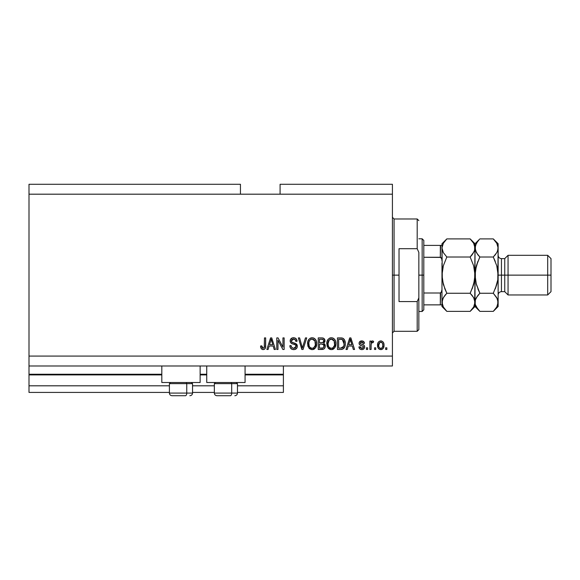 <?xml version="1.0" encoding="UTF-8"?>
<svg xmlns="http://www.w3.org/2000/svg" width="580" height="580" viewBox="0 0 580 580"><rect width="100%" height="100%" fill="white"/><g stroke="black" fill="none" stroke-linecap="round" stroke-linejoin="round"><path stroke-width="0.87" d="M283.395 392.421L237.466 392.421L283.395 392.421L283.395 385.809L237.466 385.809L283.395 385.809L283.395 374.905L245.072 374.905L283.395 374.905L283.395 392.421M214.346 392.421L192.538 392.421L214.346 392.421M169.411 392.421L29 392.421L169.411 392.421M214.346 385.809L192.538 385.809L214.346 385.809M169.411 385.809L29 385.809L29 392.421L29 385.809L169.411 385.809M206.741 374.905L200.136 374.905L206.741 374.905M161.813 374.905L29 374.905L29 385.809L29 374.245L161.813 374.245L29 374.245L29 374.905L161.813 374.905M283.395 374.245L283.395 374.905L283.395 374.245L245.072 374.245L283.395 374.245L283.395 365.987L283.395 374.245M206.741 374.245L200.136 374.245L206.741 374.245M29 365.987L29 374.245L29 365.987L392.421 365.987L29 365.987L29 356.076L392.421 356.076L392.421 194.191L240.446 194.191L240.446 184.28L29 184.28L240.446 184.28L240.446 194.191L29 194.191L392.421 194.191L392.421 184.28L280.089 184.28L392.421 184.28L392.421 356.076L29 356.076L29 365.987M161.813 382.503L161.813 365.987L161.813 382.503L200.136 382.503L200.136 365.987L200.136 382.503L161.813 382.503M245.072 382.503L245.072 365.987L245.072 382.503L206.741 382.503L245.072 382.503M206.741 365.987L206.741 382.503L206.741 365.987M29 184.28L29 356.076L29 184.28M277.987 349.472L277.987 340.264L277.987 349.472L276.783 349.472L276.783 337.908L278.067 337.908L282.938 347.123L282.938 337.908L284.142 337.908L284.142 349.472L282.859 349.472L277.987 340.264L282.859 349.472L284.142 349.472L284.142 337.908L282.938 337.908L282.938 347.123L278.067 337.908L276.783 337.908L276.783 349.472L277.987 349.472L276.783 349.472L276.783 337.908L278.067 337.908M294.067 349.61L293.719 349.617C295.93 349.551 297.141 348.435 297.359 346.253L296.757 348.225L294.756 349.515L292.197 349.377L290.435 347.935L289.848 345.716L291.051 345.564L291.66 347.326L293.284 348.225L295.213 347.957L296.119 346.717L295.568 344.977L291.559 343.462L290.37 342.113L290.377 339.648L292.226 337.944L294.879 337.966L296.423 339.104L297.062 341.207L295.858 341.359L295.213 339.699L293.545 339.104L291.726 339.822L291.37 341.265L292.139 342.418L296.322 343.94L297.359 346.253L295.575 343.49L291.733 342.127L291.349 340.953L293.545 339.104C294.981 339.162 295.749 339.916 295.858 341.359L297.062 341.207C296.887 339.01 295.706 337.864 293.509 337.756C291.443 337.836 290.326 338.887 290.152 340.924C290.348 342.736 291.385 343.795 293.27 344.099C294.836 344.215 295.8 344.94 296.155 346.289L293.821 348.268C292.132 348.16 291.204 347.26 291.051 345.564L289.848 345.716C289.993 348.167 291.283 349.464 293.719 349.617L293.328 349.602M302.898 346.296L305.464 337.908L306.719 337.908L303.072 349.472L301.832 349.472L298.374 337.908L299.613 337.908L302.39 348.116L305.464 337.908L306.719 337.908L305.464 337.908L302.39 348.116L299.613 337.908L298.374 337.908L301.832 349.472L303.072 349.472L301.832 349.472L298.374 337.908L299.613 337.908L302.129 347.072M312.149 349.617L309.401 348.565L307.842 345.919L307.777 341.714L308.894 339.314L310.59 338.046L313.193 337.879L315.114 338.995L316.383 341.185L316.716 344.244L316.107 346.905L314.498 348.906L312.149 349.617L315.556 347.855L316.731 343.701C316.818 340.337 315.295 338.357 312.156 337.756C308.959 338.372 307.429 340.402 307.567 343.839L308.741 347.804L312.149 349.617M331.376 349.617L328.621 348.565L327.062 345.919L327.004 341.714L328.12 339.314L329.81 338.046L332.42 337.879L334.341 338.995L335.602 341.185L335.936 344.244L335.327 346.905L333.717 348.906L331.376 349.617L334.776 347.855L335.95 343.701C336.037 340.337 334.515 338.357 331.383 337.756C328.186 338.372 326.656 340.402 326.794 343.839L327.961 347.804L331.376 349.617M375.746 347.819L375.746 349.472L374.549 349.472L374.549 347.819L375.746 347.819L374.549 347.819L374.549 349.472L375.746 349.472L374.549 349.472L374.549 347.819L375.746 347.819L375.746 349.472L375.746 347.819M384.011 345.18L383.351 348.16L381.546 349.53L379.32 349.24L377.899 347.507L377.812 343.251L378.711 341.736L380.023 340.996L381.524 340.996L382.822 341.729L383.648 342.969L384.011 345.18C384.105 342.758 383.032 341.337 380.777 340.91C378.493 341.344 377.421 342.794 377.551 345.267C377.428 347.724 378.501 349.174 380.777 349.617C383.09 349.16 384.163 347.681 384.011 345.18M261.152 348.652L263.059 349.617L261.254 348.805L260.565 346.013L261.769 345.861L262.051 347.565L262.733 348.21L264.241 347.579L264.473 337.908L265.669 337.908L265.495 347.601L264.857 348.899L263.059 349.617C265.031 349.225 265.901 347.942 265.669 345.752L265.669 337.908L264.473 337.908L264.313 347.391L263.117 348.268L261.769 345.861L260.565 346.013L261.254 348.805L262.798 349.61M347.268 349.472L348.275 346.013L347.268 349.472L346.013 349.472L349.711 337.908L350.878 337.908L354.576 349.472L353.329 349.472L352.314 346.013L348.275 346.013L352.314 346.013L353.329 349.472L354.576 349.472L350.878 337.908L349.711 337.908L346.013 349.472L347.268 349.472L346.013 349.472L349.711 337.908L350.878 337.908L354.576 349.472L353.329 349.472M364.639 346.905L364.196 348.486L362.884 349.457L361.246 349.58L359.788 348.892L358.926 346.912L360.129 346.767L360.644 347.978L361.876 348.421L362.957 348.109L363.435 347.115L363.102 346.303L360.441 345.332L359.317 344.339L359.121 342.802L359.861 341.511L362.254 340.938L364.001 341.881L364.486 343.309L363.283 343.462L362.833 342.454L361.789 342.113L360.789 342.309L360.289 343.244L360.658 343.839L363.899 345.071L364.639 346.905C364.501 345.383 363.624 344.52 362.007 344.317L360.658 343.839L360.281 343.135L361.789 342.113L363.283 343.462L364.486 343.309C364.262 341.736 363.348 340.938 361.746 340.91C360.129 340.931 359.238 341.729 359.078 343.309C359.375 344.825 360.354 345.68 362.029 345.883L363.16 346.347L363.435 347.115L361.876 348.421L360.129 346.767L358.926 346.912C359.15 348.631 360.1 349.53 361.797 349.617C363.558 349.551 364.501 348.652 364.639 346.905L364.624 346.651M367.64 347.819L367.64 349.472L366.437 349.472L366.437 347.819L367.64 347.819L366.437 347.819L366.437 349.472L367.64 349.472L366.437 349.472L366.437 347.819L367.64 347.819L367.64 349.472L367.64 347.819M371.142 344.259L371.091 349.472L369.895 349.472L369.895 341.062L371.091 341.062L371.091 342.403L372.244 340.946L373.643 341.359L373.194 342.562L371.49 342.961L371.091 345.107L371.309 343.389L372.382 342.41L373.194 342.562L373.643 341.359L372.512 340.91L371.091 342.403L371.091 341.062L369.895 341.062L369.895 349.472L371.091 349.472L369.895 349.472L369.895 341.062L371.091 341.062M386.86 347.819L386.86 349.472L385.657 349.472L385.657 347.819L386.86 347.819L385.657 347.819L385.657 349.472L386.86 349.472L385.657 349.472L385.657 347.819L386.86 347.819L386.86 349.472L386.86 347.819M341.381 349.45L340.866 349.472C344.005 348.993 345.47 347.043 345.267 343.621L344.788 346.695L343.28 348.856L341.381 349.45L337.451 349.472L337.451 337.908L341.642 337.944L343.28 338.481L344.73 340.416L345.267 343.621C345.455 341.163 344.549 339.329 342.555 338.118L337.451 337.908L337.451 349.472L340.866 349.472L337.451 349.472L337.451 337.908M322.139 349.464L321.791 349.472C324.024 349.45 325.192 348.319 325.293 346.071L324.786 348.08L323.821 349.058L318.231 349.472L318.231 337.908L322.429 337.937L324.082 338.618L324.974 341.171L323.698 343.237L324.93 344.397L325.293 346.071L323.698 343.237L324.988 340.815C324.814 338.887 323.763 337.915 321.82 337.908L318.231 337.908L318.231 349.472L321.791 349.472L318.231 349.472L318.231 337.908L321.82 337.908M268.127 349.472L269.135 346.013L268.127 349.472L266.873 349.472L270.57 337.908L271.737 337.908L275.435 349.472L274.188 349.472L273.173 346.013L269.135 346.013L273.173 346.013L274.188 349.472L275.435 349.472L271.737 337.908L270.57 337.908L266.873 349.472L268.127 349.472L266.873 349.472L270.57 337.908L271.737 337.908L275.435 349.472L274.188 349.472M392.421 365.987L392.421 356.076L392.421 365.987M280.089 184.28L280.089 194.191L280.089 184.28M260.565 346.013L261.769 345.861L261.79 346.253M261.827 346.637L262.182 347.797M262.262 347.891L262.668 348.181M264.241 347.579L264.422 346.847M264.444 346.63L264.473 345.847M264.473 337.908L265.669 337.908L265.669 345.752M265.234 348.355L265.56 347.268M265.495 347.594L265.046 348.667M264.864 348.899L264.001 349.464M260.594 346.746L260.695 347.464M350.189 339.662L349.755 341.301L350.291 339.111L351.915 344.665L348.667 344.665L349.755 341.301L348.667 344.665L351.915 344.665L350.182 339.684M350.835 341.098L350.712 340.677M359.035 347.456L359.513 348.558M359.788 348.892L359.339 348.268M358.926 346.912L360.129 346.767L360.289 347.42M360.31 347.485L360.644 347.978M361.478 348.384L362.159 348.399M363.435 347.115L363.036 346.26M363.16 346.347L362.021 345.883L363.16 346.347M361.536 345.731L361.144 345.6M361.014 345.557L359.861 344.991M359.325 344.346L359.136 343.831M359.267 342.316L359.513 341.881M363.645 341.511L364.24 342.323M364.24 342.33L364.392 342.809M364.486 343.309L363.283 343.462L363.087 342.773M362.319 342.171L361.275 342.149M360.289 343.012L360.658 343.839L362.007 344.317L360.796 343.911M360.281 343.135L360.658 343.839M361.594 344.194L362.971 344.629M363.457 344.825L364.08 345.245M364.196 348.486L363.486 349.182M363.392 349.24L362.348 349.58M371.41 341.743L371.773 341.221M372.664 340.917L373.643 341.359L373.194 342.562L372.592 342.418M373.194 342.562L372.215 342.425M371.657 342.736L372.055 342.468M371.309 343.389L371.149 344.223M371.091 349.472L371.091 345.107M379.646 349.399L378.718 348.783M378.711 348.776L378.247 348.203M377.689 346.76L377.58 346.028M377.812 343.251L377.986 342.787L377.812 343.251M380.589 340.917L380.973 340.917M381.176 340.931L381.771 341.069M383.489 342.62L383.858 343.672M383.866 343.708L384.003 344.803M383.344 348.174L382.873 348.769M382.336 349.196L381.546 349.53M381.821 349.443L381.161 349.595M377.558 345.644L377.58 346.021M379.835 342.396L378.754 345.26C378.61 343.592 379.276 342.541 380.748 342.113C382.263 342.512 382.945 343.563 382.807 345.26L382.561 343.541M382.727 346.325L382.807 345.26C382.945 346.927 382.285 347.978 380.806 348.421L381.633 348.181M378.885 346.608L378.769 345.789M382.046 342.693L380.161 342.222M382.611 343.701L382.169 342.831M382.416 343.208L381.51 342.28M381.321 348.333L382.43 347.289L382.8 345.52M379.407 347.724L380.806 348.421C379.291 348.007 378.61 346.956 378.754 345.26L378.769 344.738M340.714 337.908L341.642 337.944M342.33 338.053L342.744 338.191M343.287 338.481L343.889 339.017M344.07 339.242L344.368 339.677M344.73 340.416L344.368 339.684M345.151 342.012L345.238 342.78M345.071 345.702L344.955 346.188M344.919 346.311L344.796 346.68M344.063 348.087L343.744 348.464M343.258 348.87L341.91 349.385M341.823 349.399L341.395 349.45M345.267 343.621L345.252 343.215M343.751 341.279L343.918 341.932M344.056 343.309L343.976 344.955M343.157 347.224L343.599 346.434L340.721 348.116L342.243 347.899M338.655 348.116L338.655 339.256L342.323 339.488L338.655 339.256L338.655 348.116L340.721 348.116L338.655 348.116M343.425 340.554L342.323 339.488L344.056 343.969M343.998 342.439L343.853 341.62M341.837 348.014L343.055 347.348M327.229 346.427L327.069 345.934M326.808 343.309L326.794 343.839M327.83 339.706L328.12 339.314M329.331 338.278L329.81 338.046M330.325 337.879L330.832 337.785M332.42 337.879L332.927 338.053M334.921 339.728L335.189 340.199M335.813 345.339L335.697 345.876M335.624 346.144L335.218 347.13M333.703 348.921L332.898 349.349M332.804 349.385L331.949 349.58M331.876 349.595L332.362 349.508M330.788 349.58L330.404 349.515M330.368 349.508L329.44 349.153M329.418 349.145L327.961 347.804M328.273 348.203L328.621 348.565M335.936 344.244L335.95 343.701M335.726 341.62L335.334 340.489M333.913 338.618L332.92 338.046M327.801 339.742L327.308 340.692M331.615 339.119L329.172 340.025L330.571 339.206M334.044 340.641L332.289 339.242L333.464 339.938M329.215 339.981L327.997 343.86C327.809 341.192 328.94 339.604 331.39 339.104L334.247 341.047L334.754 343.664C334.885 346.245 333.754 347.782 331.361 348.268L332.898 347.862L334.617 345.216M334.348 346.137L332.898 347.862M330.593 348.174L329.556 347.666L331.361 348.268C329.041 347.819 327.918 346.347 327.997 343.86L328.389 346.137L327.997 343.447L328.505 340.989M328.229 341.758L328.367 341.308L328.229 341.758M334.544 341.932L333.775 340.264M334.602 345.26L334.152 340.844M334.674 342.577L334.566 342.004M332.159 348.167L332.529 348.043M328.381 346.13L329.208 347.362M329.244 347.398L328.758 346.825M322.995 338.031L323.799 338.394M324.162 338.698L324.938 340.206M324.488 339.104L324.757 339.612M324.923 341.489L324.677 342.185M325.184 345.093L325.271 345.644M325.242 346.767L325.01 347.63M324.793 348.065L324.372 348.631M323.589 338.263L323.024 338.038M323.836 347.224L323.712 344.788L321.646 344.063C323.147 343.962 323.959 344.636 324.089 346.086C323.959 344.636 323.147 343.962 321.646 344.063L319.435 344.063L321.646 344.063M324.039 346.666L322.98 347.971L323.843 347.217M322.473 339.314L319.435 339.256L319.435 342.707L322.741 342.599L323.792 341.004L322.741 342.599L319.435 342.707L319.435 339.256L321.4 339.256C322.835 339.075 323.633 339.655 323.792 341.004L323.408 339.793L321.922 339.264M321.552 342.707L323.024 342.483M322.741 342.599L323.742 341.519L323.633 340.163M319.435 348.116L319.435 344.063L319.435 348.116L322.98 347.971L319.435 348.116M322.56 348.072L321.82 348.116M323.742 341.519L323.792 341.004M321.827 339.264L321.4 339.256M308.009 346.427L307.849 345.934M308.603 339.706L308.901 339.314M310.111 338.278L311.612 337.785M313.193 337.879L313.707 338.053M315.694 339.728L315.969 340.199M316.593 345.339L316.47 345.876M316.397 346.144L315.998 347.13M314.476 348.921L313.671 349.349M313.584 349.385L312.729 349.58M312.649 349.595L313.142 349.508M311.569 349.58L311.148 349.508M310.199 349.145L308.741 347.804M309.053 348.203L309.401 348.565M316.716 344.244L316.731 343.701M316.499 341.62L316.114 340.489M314.693 338.618L313.693 338.046M308.575 339.742L308.089 340.692M312.395 339.119L310.59 339.517M314.817 340.641L313.07 339.242L314.244 339.938M308.981 341.867L308.77 343.86C308.589 341.192 309.72 339.604 312.171 339.104L315.027 341.047L315.527 343.664C315.658 346.245 314.534 347.782 312.142 348.268L313.671 347.862L315.389 345.216M315.121 346.137L313.671 347.862M311.373 348.174L310.329 347.666L312.142 348.268C309.821 347.819 308.698 346.347 308.77 343.86L309.169 346.137L308.799 343.034M309.285 340.989L308.843 342.628M311.329 339.213L310.96 339.336M309.995 339.981L309.01 341.736M315.324 341.932L314.556 340.264M315.382 345.26L314.925 340.844M315.455 342.577L315.346 342.004M312.932 348.167L313.309 348.043M309.162 346.13L309.988 347.362M310.024 347.398L309.531 346.825M303.072 349.472L306.719 337.908L303.072 349.472M292.204 349.377L291.631 349.109M290.16 347.384L289.92 346.514M289.848 345.716L291.051 345.564L291.124 346.093M293.821 348.268L294.256 348.246M294.357 348.232L294.915 348.094M295.901 345.339L295.568 344.977L295.901 345.339M295.111 344.694L294.691 344.527M291.066 343.099L290.37 342.113L291.066 343.106M291.631 338.205L292.088 337.988M292.255 337.93L292.864 337.799M293.183 337.763L293.857 337.77M294.205 337.806L295.582 338.299M296.061 338.676L296.989 340.511M296.416 339.104L296.8 339.829M297.032 340.859L295.858 341.359L295.351 339.851M293.139 339.126L295.176 339.655M292.269 339.373L291.827 339.699M291.363 340.75L291.921 342.287M292.385 342.533L292.907 342.715M292.987 342.736L292.603 342.613M294.089 343.026L294.582 343.157M296.337 343.947L297.098 344.933M297.112 344.969L297.25 345.368M297.09 347.608L296.757 348.217M296.743 348.239L296.394 348.652M296.286 348.761L295.097 349.428M292.015 339.539L292.74 339.199M294.444 339.235L294.915 339.452M295.452 347.797L295.082 348.022M282.938 337.908L284.142 337.908L284.142 349.472L282.859 349.472M270.78 340.757L271.15 339.111L272.774 344.665L269.526 344.665L270.613 341.301L269.526 344.665L272.774 344.665L271.462 340.3M271.694 341.098L271.57 340.677M271.15 339.111L270.925 340.214M350.443 339.706L350.291 339.111M381.009 342.127L380.487 342.127M379.82 348.109L380.291 348.341M380.545 348.399L381.067 348.399M342.852 347.543L343.824 345.745M343.896 345.397L344.005 344.687M343.65 341.004L343.215 340.235M342.816 339.8L342.127 339.416M341.924 339.365L340.685 339.256M331.39 339.104L330.977 339.133M329.172 340.025L328.664 340.67M330.977 348.246L331.76 348.246M334.718 344.462L334.689 342.664M312.171 339.104L311.757 339.133M309.945 340.025L309.445 340.67M311.757 348.246L312.54 348.246M315.498 344.462L315.469 342.664M172.1 395.72L185.433 395.72A2.646 1.319 -90 0 0 186.753 393.08L186.753 383.626L186.194 382.503L186.753 383.626L169.411 383.626L186.753 383.626L186.753 393.08L169.469 393.08M170.534 382.503L169.411 383.626L169.411 393.08C169.57 394.683 170.455 395.56 172.057 395.72C170.455 395.56 169.57 394.683 169.411 393.08L192.538 393.08C192.379 394.683 191.494 395.56 189.892 395.72L189.849 395.72M189.892 395.72C191.494 395.56 192.379 394.683 192.538 393.08L192.538 383.626L186.753 383.626L192.538 383.626L191.414 382.503M172.528 395.72L185.433 395.72A2.646 1.319 90 0 0 186.753 393.08L192.48 393.08M217.036 395.72L230.369 395.72A2.646 1.319 -90 0 0 231.688 393.08L231.688 383.626L231.123 382.503L231.688 383.626L214.346 383.626L231.688 383.626L231.688 393.08L214.404 393.08M215.463 382.503L214.346 383.626L214.346 393.08C214.506 394.683 215.383 395.56 216.985 395.72C215.383 395.56 214.506 394.683 214.346 393.08L237.466 393.08L237.466 383.626L231.688 383.626L237.466 383.626L236.343 382.503M217.457 395.72L230.369 395.72A2.646 1.319 90 0 0 231.688 393.08L237.408 393.08M392.421 217.319L394.066 218.972L394.066 275.13L399.025 275.13L399.025 248.704L417.194 248.704L418.847 252.423L418.847 297.844L417.194 301.564L417.194 331.296L417.194 301.564L399.025 301.564L399.025 275.13L394.066 275.13L394.066 218.972L394.066 275.13L392.421 275.13L394.066 275.13L394.066 331.296L392.421 332.949M417.194 248.704L417.194 218.972L417.194 248.704L418.847 252.423L418.847 329.643L418.847 297.844L417.194 301.564L399.025 301.564L399.025 248.704L417.194 248.704M394.066 275.13L394.066 331.296L394.066 275.13M440.619 292.951L440.322 304.87L423.806 304.87L423.806 275.13L422.153 275.13L422.153 311.474L422.153 275.13L418.847 275.13L422.153 275.13L422.153 238.793L422.153 275.13L423.806 275.13L423.806 309.821L423.806 304.87L441.974 304.87L441.974 289.536L441.315 292.349M440.619 245.398L440.322 257.266L440.822 257.411L423.806 257.266L423.806 275.13L423.806 240.446L423.806 257.266L440.322 257.266L441.685 258.695L441.974 260.732L441.974 245.398L442.322 279.821L441.974 275.13L443.337 265.792L442.322 270.432L443.337 265.792L446.832 257.012L443.345 252.633L441.974 247.95L442.322 250.299L441.974 247.95L443.323 243.295L446.832 238.895L470.155 238.895L446.832 238.895L446.375 239.359M440.822 304.87L440.322 304.87L440.322 293.001L423.806 293.001L440.322 293.001L441.677 291.58L441.974 289.536L441.974 306.515L446.832 311.373L443.345 306.994L441.974 302.31L443.323 297.663L446.832 293.255L470.155 293.255L473.642 297.634L475.013 302.31L473.664 306.965L470.155 311.373L446.832 311.373L470.155 311.373L470.598 310.931M440.322 245.398L423.806 245.398L441.96 245.398L440.322 245.398L440.322 257.266M440.822 257.411L441.685 258.695L441.974 260.732M441.909 304.87L441.206 304.87L441.96 304.87L441.974 306.515M498.14 248.081L498.14 243.745L497.792 250.299L496.792 252.605L493.283 257.012L496.777 265.792L498.14 275.13L501.446 275.13L501.446 258.615L501.446 275.13L508.051 275.13L508.051 255.309L508.051 275.13L547.694 275.13L547.694 294.959L547.694 275.13L551 275.13L551 258.615L551 291.653L551 275.13L508.051 275.13L508.051 294.959L508.051 275.13L504.745 275.13L504.745 291.653L504.745 275.13L498.14 275.13L498.14 306.515L498.14 247.95L497.792 279.828L496.784 284.454L493.283 293.255L496.77 297.634L498.14 302.31L496.792 306.965L493.725 310.931M498.14 294.959C498.336 292.951 499.438 291.849 501.446 291.653L501.446 275.13L501.446 291.653L504.745 291.653L508.051 294.959L547.694 294.959L551 291.653M441.974 302.31L442.337 304.696L442.322 299.969L444.389 296.039M474.65 304.696L473.664 306.965L470.155 311.373L475.013 306.515L474.665 299.969M474.223 298.78L474.65 299.933M472.236 295.568L474.143 298.599M474.208 251.524L470.155 257.012L446.832 257.012L470.155 257.012L472.113 254.852L470.155 257.012L473.65 265.792L475.013 275.13L473.65 284.476L470.155 293.255L446.832 293.255L444.875 295.409L446.832 293.255L444.875 288.934L446.832 293.255L444.875 295.409M442.779 298.743L442.33 299.954M470.467 292.625L473.65 284.468L474.665 279.828L473.65 284.476L472.105 288.949L474.665 279.836M470.155 257.012L473.65 265.792L475.013 275.13L475.013 247.95L474.658 245.587L474.665 250.299L472.599 254.221M444.882 288.949L446.832 293.255L443.337 284.468L441.974 275.13L443.337 265.792L446.832 257.012L443.345 252.633L441.974 247.95L443.323 243.295L446.832 238.895L441.974 243.745L441.974 245.398L441.974 243.745M443.069 252.126L442.845 251.669M470.626 239.373L473.642 243.274L474.65 245.572L475.013 247.95L474.164 251.618M479.254 239.525L475.013 243.745L470.155 238.895L473.642 243.274L475.013 247.95L475.013 243.745L475.368 250.313L475.361 245.608L477.797 241.2M474.128 244.202L473.606 243.201M475.013 248.081L474.665 279.821M470.772 310.742L472.113 309.22M477.855 309.147L475.375 304.696L475.013 302.31L475.013 275.13L474.665 304.66M470.155 293.255L472.113 295.409M446.216 239.525L444.759 241.2M446.832 257.012L446.52 257.636M442.337 299.933L442.823 298.649M446.361 310.894L443.345 306.994L442.337 304.696M442.859 306.059L443.381 307.059M444.875 288.934L442.322 279.836L441.974 275.13L441.974 289.536M441.974 263.124L441.974 287.144M479.435 310.938L475.013 306.515L475.361 299.969L476.361 297.663L479.87 293.255L476.376 284.468L475.013 275.13L475.368 279.85L475.361 270.432L477.92 261.312L476.368 265.807L479.559 257.636M475.375 304.696L476.383 306.994L479.87 311.373L493.283 311.373L479.87 311.373L477.949 309.256M475.897 306.059L476.405 307.037M476.078 283.395L479.87 293.255L477.913 288.934L479.87 293.255L476.383 297.634L479.87 293.255L477.913 295.409M475.861 298.649L475.368 299.954M477.427 296.039L475.361 299.969L475.013 302.31M477.789 254.7L475.375 250.335L475.013 247.95L476.361 243.295L479.413 239.359M493.595 292.625L493.283 293.255L479.87 293.255L493.283 293.255L496.777 284.468L495.24 288.934L497.792 279.828L498.14 275.13L496.777 265.792L493.283 257.012L495.24 261.333L493.283 257.012L479.87 257.012L476.376 265.792L475.368 270.418L475.926 267.496M475.013 247.819L476.383 252.633L479.87 257.012L493.283 257.012L495.726 254.221M497.778 304.696L496.792 306.965L493.283 311.373L498.14 306.515M493.899 310.742L495.24 309.22M496.777 284.468L497.22 282.772M497.27 298.599L498.14 302.31L497.785 299.947M497.292 251.618L497.785 250.313L496.792 252.605L493.283 257.012M494.943 255.214L495.24 254.852M496.784 265.814L497.082 266.923M493.754 239.373L496.77 243.274L498.14 247.95L497.792 245.608L498.14 247.95L497.336 251.524M497.256 244.202L496.734 243.201M498.14 243.745L493.283 238.895L479.87 238.895L493.283 238.895L496.77 243.274L498.14 247.95M476.368 265.814L475.013 275.13L476.368 284.468M497.792 304.66L497.785 299.954M497.35 298.78L493.283 293.255M475.817 298.743L475.375 299.933M479.87 257.012L477.913 254.852M504.745 275.13L504.745 258.615L504.745 275.13M547.694 275.13L547.694 255.309L547.694 275.13M237.466 393.08C237.307 394.683 236.43 395.56 234.827 395.72C236.43 395.56 237.307 394.683 237.466 393.08M418.847 329.643L417.194 331.296L394.066 331.296M394.066 218.972L417.194 218.972L418.847 220.618M423.806 309.821L422.153 311.474L418.847 311.474M418.847 238.793L422.153 238.793L423.806 240.446M551 258.615L547.694 255.309L508.051 255.309L504.745 258.615L501.446 258.615C499.438 258.412 498.336 257.317 498.14 255.309"/></g></svg>
